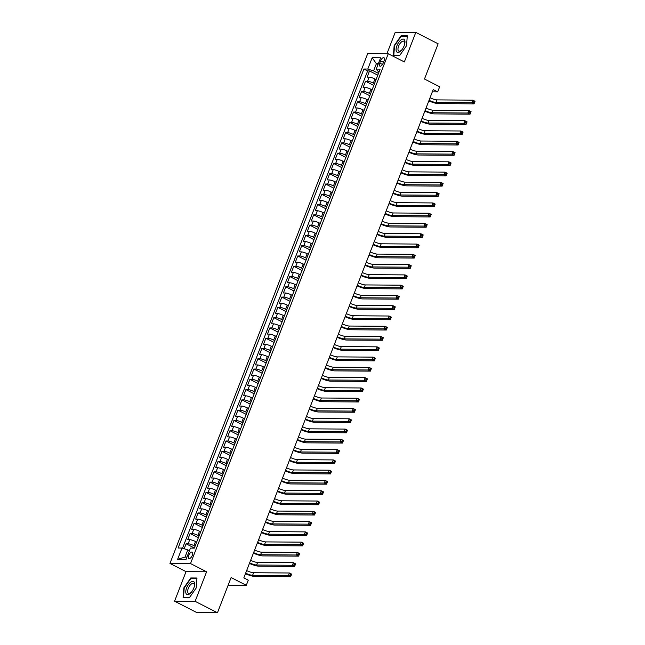 <?xml version="1.0" encoding="UTF-8"?>
<svg xmlns="http://www.w3.org/2000/svg" width="645" height="645" viewBox="0 0 645 645"><rect width="100%" height="100%" fill="white"/><g stroke="black" fill="none" stroke-linecap="round" stroke-linejoin="round"><path stroke-width="0.97" d="M192.315 555.337A3.596 1.629 -62.9 0 0 192.178 552.12A3.596 1.629 -62.9 0 0 188.759 555.313A3.596 1.629 -62.9 0 0 188.904 558.53A3.596 1.629 -62.9 0 0 192.315 555.337M174.569 601.196L196.894 612.605L217.454 612.75L195.129 601.334L206.594 571.784L190.517 563.569L169.958 563.424L186.034 571.639L174.569 601.196L195.129 601.334M190.517 563.569L388.266 53.729L367.714 53.583L169.958 563.424M388.266 53.729L404.342 61.944L415.807 32.395L395.248 32.25L386.927 53.72M415.807 32.395L438.132 43.804L424.475 79.013L439.656 86.777L437.665 91.913L433.198 89.631L243.818 577.88L248.285 580.169L246.285 585.305L231.112 577.541L217.454 612.75M376.083 79.553L374.939 78.972A4.499 0.887 -158.8 0 0 369.15 77.134L367.118 77.118L369.512 70.95L377.776 75.175M374.487 83.665L373.35 83.084A4.499 0.887 -158.8 0 0 367.553 81.246L365.53 81.23L373.794 85.454M365.53 81.23L363.135 87.398L365.159 87.406A4.499 0.887 -158.8 0 1 370.956 89.252L372.092 89.832M368.11 100.112L366.965 99.532A4.499 0.887 -158.8 0 0 361.176 97.685L359.144 97.677L361.539 91.509L369.803 95.734M364.119 110.392L362.982 109.811A4.499 0.887 -158.8 0 0 357.185 107.965L355.161 107.957L357.556 101.789L365.82 106.014M360.136 120.671L358.991 120.091A4.499 0.887 -158.8 0 0 353.202 118.245L351.17 118.228L353.565 112.069L361.829 116.294M356.145 130.951L355.008 130.371A4.499 0.887 -158.8 0 0 349.211 128.524L347.187 128.508L349.574 122.34L357.846 126.573M352.162 141.231L351.017 140.642A4.499 0.887 -158.8 0 0 345.228 138.804L343.196 138.788L345.591 132.62L353.855 136.845M348.171 151.511L347.034 150.922A4.499 0.887 -158.8 0 0 341.237 149.084L339.214 149.068L341.6 142.9L349.872 147.124M344.188 161.782L343.043 161.202A4.499 0.887 -158.8 0 0 337.254 159.363L335.223 159.347L337.617 153.179L345.881 157.404M340.197 172.062L339.06 171.481A4.499 0.887 -158.8 0 0 333.263 169.643L331.24 169.627L333.626 163.459L341.898 167.684M336.214 182.341L335.069 181.761A4.499 0.887 -158.8 0 0 329.281 179.923L327.249 179.907L329.643 173.739L337.907 177.964M332.223 192.621L331.087 192.041A4.499 0.887 -158.8 0 0 325.29 190.202L323.266 190.186L325.652 184.019L333.925 188.243M328.24 202.901L327.096 202.32A4.499 0.887 -158.8 0 0 321.307 200.482L319.275 200.466L321.67 194.298L329.934 198.523M324.25 213.181L323.113 212.6A4.499 0.887 -158.8 0 0 317.316 210.754L315.292 210.746L317.679 204.578L325.951 208.803M320.267 223.46L319.122 222.88A4.499 0.887 -158.8 0 0 313.333 221.033L311.301 221.025L313.696 214.858L321.96 219.082M316.276 233.74L315.139 233.159A4.499 0.887 -158.8 0 0 309.342 231.313L307.318 231.305L309.705 225.137L317.977 229.362M312.285 244.02L311.148 243.439A4.499 0.887 -158.8 0 0 305.359 241.593L303.327 241.577L305.722 235.417L313.986 239.642M308.302 254.299L307.165 253.719A4.499 0.887 -158.8 0 0 301.368 251.873L299.344 251.856L301.731 245.689L310.003 249.921M304.311 264.579L303.174 263.99A4.499 0.887 -158.8 0 0 297.385 262.152L295.354 262.136L297.748 255.968L306.012 260.193M300.328 274.859L299.191 274.27A4.499 0.887 -158.8 0 0 293.394 272.432L291.371 272.416L293.757 266.248L302.029 270.473M296.337 285.13L295.2 284.55A4.499 0.887 -158.8 0 0 289.411 282.712L287.38 282.695L289.774 276.528L298.038 280.752M292.354 295.41L291.217 294.829A4.499 0.887 -158.8 0 0 285.421 292.991L283.397 292.975L285.783 286.807L294.056 291.032M288.363 305.69L287.227 305.109A4.499 0.887 -158.8 0 0 281.438 303.271L279.406 303.255L281.8 297.087L290.065 301.312M284.381 315.969L283.244 315.389A4.499 0.887 -158.8 0 0 277.447 313.551L275.423 313.534L277.81 307.367L286.082 311.591M280.39 326.249L279.253 325.669A4.499 0.887 -158.8 0 0 273.464 323.83L271.432 323.814L273.827 317.646L282.091 321.871M276.407 336.529L275.27 335.948A4.499 0.887 -158.8 0 0 269.473 334.102L267.449 334.094L269.836 327.926L278.108 332.151M272.416 346.808L271.279 346.228A4.499 0.887 -158.8 0 0 265.49 344.382L263.458 344.374L265.853 338.206L274.117 342.431M268.433 357.088L267.296 356.508A4.499 0.887 -158.8 0 0 261.499 354.661L259.475 354.653L261.862 348.485L270.134 352.71M264.442 367.368L263.305 366.787A4.499 0.887 -158.8 0 0 257.516 364.941L255.484 364.925L257.879 358.765L266.143 362.99M260.459 377.647L259.322 377.067A4.499 0.887 -158.8 0 0 253.525 375.221L251.502 375.205L253.888 369.037L262.16 373.27M256.468 387.927L255.331 387.339A4.499 0.887 -158.8 0 0 249.542 385.5L247.511 385.484L249.905 379.316L258.169 383.541M252.485 398.207L251.348 397.618A4.499 0.887 -158.8 0 0 245.552 395.78L243.528 395.764L245.914 389.596L254.186 393.821M248.494 408.478L247.358 407.898A4.499 0.887 -158.8 0 0 241.569 406.06L239.537 406.044L241.931 399.876L250.196 404.101M244.511 418.758L243.375 418.178A4.499 0.887 -158.8 0 0 237.578 416.339L235.554 416.323L237.941 410.156L246.213 414.38M240.52 429.038L239.384 428.457A4.499 0.887 -158.8 0 0 233.595 426.619L231.563 426.603L233.958 420.435L242.222 424.66M236.538 439.318L235.401 438.737A4.499 0.887 -158.8 0 0 229.604 436.899L227.58 436.883L229.967 430.715L238.239 434.94M232.547 449.597L231.41 449.017A4.499 0.887 -158.8 0 0 225.621 447.178L223.589 447.162L225.984 440.995L234.248 445.219M228.564 459.877L227.427 459.296A4.499 0.887 -158.8 0 0 221.63 457.45L219.606 457.442L221.993 451.274L230.265 455.499M224.573 470.157L223.436 469.576A4.499 0.887 -158.8 0 0 217.647 467.73L215.615 467.722L218.01 461.554L226.274 465.779M220.59 480.436L219.453 479.856A4.499 0.887 -158.8 0 0 213.656 478.01L211.633 478.001L214.019 471.834L222.283 476.058M216.599 490.716L215.462 490.135A4.499 0.887 -158.8 0 0 209.673 488.289L207.642 488.273L210.036 482.113L218.3 486.338M212.616 500.996L211.479 500.415A4.499 0.887 -158.8 0 0 205.682 498.569L203.659 498.553L206.045 492.385L214.309 496.618M208.625 511.275L207.488 510.687A4.499 0.887 -158.8 0 0 201.7 508.849L199.668 508.832L202.062 502.665L210.326 506.889M204.642 521.555L203.506 520.966A4.499 0.887 -158.8 0 0 197.709 519.128L195.685 519.112L198.071 512.944L206.335 517.169M200.651 531.827L199.515 531.246A4.499 0.887 -158.8 0 0 193.718 529.408L191.694 529.392L194.089 523.224L202.353 527.449M196.669 542.106L195.532 541.526A4.499 0.887 -158.8 0 0 189.735 539.688L187.703 539.672L190.098 533.504L198.362 537.728M380.631 60.783L379.752 63.049A3.483 1.58 -62.9 0 0 379.889 66.161A3.483 1.58 -62.9 0 0 383.195 63.073L384.073 60.807A3.483 1.58 -62.9 0 0 383.936 57.695A3.483 1.58 -62.9 0 0 380.631 60.783L383.509 62.259M378.01 64.524L376.374 63.694L373.584 70.886L367.787 69.047L363.901 69.015L178.109 548.024L181.995 548.048L177.609 559.352L186.058 559.417L190.444 548.105L194.33 548.137L380.123 69.128L376.237 69.104L377.583 70.918L379.123 71.7M367.787 69.047L372.173 57.736L380.623 57.8L376.237 69.104M195.072 546.218L193.935 545.638L195.532 541.526M199.055 535.939L197.918 535.358L199.515 531.246M203.046 525.667L201.909 525.078L203.506 520.966M207.029 515.387L205.892 514.799L207.488 510.687M211.02 505.108L209.883 504.527L211.479 500.415M215.011 494.828L213.866 494.247L215.462 490.135M218.994 484.548L217.857 483.968L219.453 479.856M222.985 474.269L221.84 473.688L223.436 469.576M226.967 463.989L225.831 463.408L227.427 459.296M230.958 453.709L229.814 453.129L231.41 449.017M234.941 443.429L233.804 442.849L235.401 438.737M238.932 433.15L237.787 432.569L239.384 428.457M242.915 422.87L241.778 422.29L243.375 418.178M246.906 412.59L245.761 412.01L247.358 407.898M250.889 402.319L249.752 401.73L251.348 397.618M254.88 392.039L253.735 391.45L255.331 387.339M258.863 381.759L257.726 381.179L259.322 377.067M262.854 371.48L261.709 370.899L263.305 366.787M266.837 361.2L265.7 360.619L267.296 356.508M270.827 350.92L269.683 350.34L271.279 346.228M274.81 340.641L273.673 340.06L275.27 335.948M278.801 330.361L277.656 329.78L279.253 325.669M282.784 320.081L281.647 319.501L283.244 315.389M286.775 309.802L285.638 309.221L287.227 305.109M290.758 299.522L289.621 298.941L291.217 294.829M294.749 289.242L293.612 288.662L295.2 284.55M298.732 278.971L297.595 278.382L299.191 274.27M302.723 268.691L301.586 268.102L303.174 263.99M306.706 258.411L305.569 257.831L307.165 253.719M310.697 248.131L309.56 247.551L311.148 243.439M314.679 237.852L313.543 237.271L315.139 233.159M318.67 227.572L317.534 226.992L319.122 222.88M322.653 217.292L321.516 216.712L323.113 212.6M326.644 207.013L325.507 206.432L327.096 202.32M330.627 196.733L329.49 196.153L331.087 192.041M334.618 186.453L333.481 185.873L335.069 181.761M338.601 176.174L337.464 175.593L339.06 171.481M342.592 165.894L341.455 165.314L343.043 161.202M346.575 155.622L345.438 155.034L347.034 150.922M350.566 145.343L349.429 144.754L351.017 140.642M354.548 135.063L353.412 134.483L355.008 130.371M358.539 124.783L357.403 124.203L358.991 120.091M362.522 114.504L361.385 113.923L362.982 109.811M366.513 104.224L365.376 103.643L366.965 99.532M370.496 93.944L369.359 93.364L370.956 89.252M369.512 70.95L367.65 70.934L182.527 548.218M193.935 545.638A4.499 0.887 21.2 0 0 188.138 543.8L186.115 543.783L184.188 548.742M190.098 533.504L192.129 533.52A4.499 0.887 21.2 0 1 197.918 535.358M194.089 523.224L196.112 523.24A4.499 0.887 21.2 0 1 201.909 525.078M198.071 512.944L200.103 512.96A4.499 0.887 21.2 0 1 205.892 514.799M202.062 502.665L204.086 502.681A4.499 0.887 21.2 0 1 209.883 504.527M206.045 492.385L208.077 492.401A4.499 0.887 21.2 0 1 213.866 494.247M210.036 482.113L212.06 482.121A4.499 0.887 21.2 0 1 217.857 483.968M214.019 471.834L216.051 471.842A4.499 0.887 21.2 0 1 221.84 473.688M218.01 461.554L220.034 461.562A4.499 0.887 21.2 0 1 225.831 463.408M221.993 451.274L224.025 451.29A4.499 0.887 21.2 0 1 229.814 453.129M225.984 440.995L228.008 441.011A4.499 0.887 21.2 0 1 233.804 442.849M229.967 430.715L231.998 430.731A4.499 0.887 21.2 0 1 237.787 432.569M233.958 420.435L235.981 420.451A4.499 0.887 21.2 0 1 241.778 422.29M237.941 410.156L239.972 410.172A4.499 0.887 21.2 0 1 245.761 412.01M241.931 399.876L243.955 399.892A4.499 0.887 21.2 0 1 249.752 401.73M245.914 389.596L247.946 389.612A4.499 0.887 21.2 0 1 253.735 391.45M249.905 379.316L251.929 379.333A4.499 0.887 21.2 0 1 257.726 381.179M253.888 369.037L255.92 369.053A4.499 0.887 21.2 0 1 261.709 370.899M257.879 358.765L259.903 358.773A4.499 0.887 21.2 0 1 265.7 360.619M261.862 348.485L263.894 348.494A4.499 0.887 21.2 0 1 269.683 350.34M265.853 338.206L267.877 338.214A4.499 0.887 21.2 0 1 273.673 340.06M269.836 327.926L271.868 327.942A4.499 0.887 21.2 0 1 277.656 329.78M273.827 317.646L275.85 317.663A4.499 0.887 21.2 0 1 281.647 319.501M277.81 307.367L279.841 307.383A4.499 0.887 21.2 0 1 285.638 309.221M281.8 297.087L283.824 297.103A4.499 0.887 21.2 0 1 289.621 298.941M285.783 286.807L287.815 286.823A4.499 0.887 21.2 0 1 293.612 288.662M289.774 276.528L291.798 276.544A4.499 0.887 21.2 0 1 297.595 278.382M293.757 266.248L295.789 266.264A4.499 0.887 21.2 0 1 301.586 268.102M297.748 255.968L299.772 255.984A4.499 0.887 21.2 0 1 305.569 257.831M301.731 245.689L303.763 245.705A4.499 0.887 21.2 0 1 309.56 247.551M305.722 235.417L307.746 235.425A4.499 0.887 21.2 0 1 313.543 237.271M309.705 225.137L311.737 225.145A4.499 0.887 21.2 0 1 317.534 226.992M313.696 214.858L315.719 214.866A4.499 0.887 21.2 0 1 321.516 216.712M317.679 204.578L319.71 204.594A4.499 0.887 21.2 0 1 325.507 206.432M321.67 194.298L323.693 194.314A4.499 0.887 21.2 0 1 329.49 196.153M325.652 184.019L327.684 184.035A4.499 0.887 21.2 0 1 333.481 185.873M329.643 173.739L331.667 173.755A4.499 0.887 21.2 0 1 337.464 175.593M333.626 163.459L335.658 163.475A4.499 0.887 21.2 0 1 341.455 165.314M337.617 153.179L339.641 153.196A4.499 0.887 21.2 0 1 345.438 155.034M341.6 142.9L343.632 142.916A4.499 0.887 21.2 0 1 349.429 144.754M345.591 132.62L347.615 132.636A4.499 0.887 21.2 0 1 353.412 134.483M349.574 122.34L351.606 122.356A4.499 0.887 21.2 0 1 357.403 124.203M353.565 112.069L355.597 112.077A4.499 0.887 21.2 0 1 361.385 113.923M357.556 101.789L359.579 101.797A4.499 0.887 21.2 0 1 365.376 103.643M361.539 91.509L363.57 91.517A4.499 0.887 21.2 0 1 369.359 93.364M378.47 73.385L373.584 70.886M228.145 585.176L246.285 585.305M432.327 91.872L437.665 91.913M378.325 63.702L376.374 63.694L372.173 57.736M189.428 550.725L187.792 549.887L185.002 557.087L186.953 557.095M367.65 70.934L363.901 69.015M186.115 543.783L194.379 548.008M181.995 548.048L187.792 549.887M177.609 559.352L185.002 557.087M394.151 45.642L393.402 55.583L399.594 55.623L406.535 45.73L407.285 35.789L401.101 35.741L394.151 45.642L394.522 45.827M206.594 571.784L186.034 571.639M189.283 597.842L196.225 587.95L196.975 578.009L190.783 577.96L183.841 587.861L183.091 597.802L189.283 597.842M401.891 36.152L401.101 35.741M191.581 578.363L190.783 577.96M430.046 97.75A5.628 1.113 -158.8 0 0 437.004 99.902L472.809 100.152L475.043 101.297L474.043 103.861L438.237 103.611A8.433 1.669 21.2 0 1 428.836 100.862M429.054 100.314A5.628 1.113 -158.8 0 0 436.004 102.474L471.809 102.724L472.809 100.152L473.898 101.273L473.503 102.297L474.389 102.757L474.793 101.725L473.898 101.273M474.389 102.757L474.043 103.861L471.809 102.724L473.503 102.297M474.793 101.725L475.043 101.297M404.133 45.803A7.313 3.306 -62.9 0 0 404.697 43.997A7.313 3.306 -62.9 0 0 402.601 39.152A7.313 3.306 -62.9 0 0 396.917 45.747A7.313 3.306 -62.9 0 0 396.828 52.019A7.313 3.306 -62.9 0 0 401.529 50.205A7.313 3.306 -62.9 0 0 404.133 45.803M404.584 44.457A5.539 2.507 -62.9 0 0 403.859 41.264A5.539 2.507 -62.9 0 0 398.602 46.174A5.539 2.507 -62.9 0 0 398.82 51.116A5.539 2.507 -62.9 0 0 401.835 49.834M394.232 55.591L393.797 55.365L394.53 45.73L401.255 36.144L407.253 36.184L406.527 45.739M399.747 55.406L393.797 55.365M194.258 582.217A7.313 3.306 -62.9 0 0 188.38 584.628A7.313 3.306 -62.9 0 0 186.163 593.771A7.313 3.306 -62.9 0 0 191.218 592.416A7.313 3.306 -62.9 0 0 194.387 586.216A7.313 3.306 -62.9 0 0 194.258 582.217M194.274 586.676A5.539 2.507 -62.9 0 0 194.089 584.039A5.539 2.507 -62.9 0 0 193.548 583.483A5.539 2.507 -62.9 0 0 189.195 586.547A5.539 2.507 -62.9 0 0 187.961 592.779A5.539 2.507 -62.9 0 0 188.509 593.336A5.539 2.507 -62.9 0 0 191.517 592.054M189.437 597.625L183.486 597.584L184.212 587.95L190.944 578.363L196.935 578.404L196.217 587.958M183.922 597.802L183.486 597.584M426.063 108.029A5.628 1.113 -158.8 0 0 433.013 110.182L468.818 110.432L471.052 111.577L470.052 114.141L434.254 113.891A8.433 1.669 21.2 0 1 424.853 111.142M425.063 110.593A5.628 1.113 -158.8 0 0 432.021 112.754L467.819 113.004L468.818 110.432L469.915 111.553L469.512 112.577L470.407 113.036L470.802 112.004L469.915 111.553M470.407 113.036L470.052 114.141L467.819 113.004L469.512 112.577M470.802 112.004L471.052 111.577M422.072 118.301A5.628 1.113 -158.8 0 0 429.03 120.462L464.835 120.712L467.069 121.849L466.069 124.421L430.263 124.171A8.433 1.669 21.2 0 1 420.863 121.421M421.08 120.873A5.628 1.113 -158.8 0 0 428.03 123.034L463.836 123.284L464.835 120.712L465.924 121.832L465.529 122.856L466.416 123.316L466.819 122.284L465.924 121.832M466.416 123.316L466.069 124.421L463.836 123.284L465.529 122.856M466.819 122.284L467.069 121.849M418.089 128.581A5.628 1.113 -158.8 0 0 425.039 130.742L460.844 130.991L463.078 132.128L462.078 134.7L426.281 134.45A8.433 1.669 21.2 0 1 416.88 131.701M417.089 131.153A5.628 1.113 -158.8 0 0 424.047 133.313L459.845 133.563L460.844 130.991L461.941 132.112L461.538 133.136L462.433 133.596L462.828 132.564L461.941 132.112M462.433 133.596L462.078 134.7L459.845 133.563L461.538 133.136M462.828 132.564L463.078 132.128M414.098 138.86A5.628 1.113 -158.8 0 0 421.056 141.021L456.862 141.271L459.087 142.408L458.095 144.98L422.29 144.73A8.433 1.669 21.2 0 1 412.889 141.981M413.106 141.432A5.628 1.113 -158.8 0 0 420.056 143.585L455.862 143.835L456.862 141.271L457.95 142.384L457.555 143.416L458.442 143.875L458.845 142.843L457.95 142.384M458.442 143.875L458.095 144.98L455.862 143.835L457.555 143.416M458.845 142.843L459.087 142.408M410.115 149.14A5.628 1.113 -158.8 0 0 417.065 151.301L452.871 151.551L455.104 152.688L454.104 155.26L418.307 155.01A8.433 1.669 21.2 0 1 408.906 152.26M409.115 151.712A5.628 1.113 -158.8 0 0 416.073 153.865L451.871 154.115L452.871 151.551L453.967 152.663L453.564 153.695L454.459 154.147L454.854 153.123L453.967 152.663M454.459 154.147L454.104 155.26L451.871 154.115L453.564 153.695M454.854 153.123L455.104 152.688M406.124 159.42A5.628 1.113 -158.8 0 0 413.082 161.581L448.888 161.831L451.113 162.967L450.121 165.539L414.316 165.289A8.433 1.669 21.2 0 1 404.915 162.54M405.133 161.992A5.628 1.113 -158.8 0 0 412.082 164.144L447.888 164.394L448.888 161.831L449.976 162.943L449.581 163.975L450.468 164.427L450.871 163.403L449.976 162.943M450.468 164.427L450.121 165.539L447.888 164.394L449.581 163.975M450.871 163.403L451.113 162.967M402.141 169.7A5.628 1.113 -158.8 0 0 409.091 171.852L444.897 172.102L447.13 173.247L446.13 175.819L410.325 175.569A8.433 1.669 21.2 0 1 400.932 172.82M401.142 172.271A5.628 1.113 -158.8 0 0 408.1 174.424L443.897 174.674L444.897 172.102L445.993 173.223L445.59 174.255L446.485 174.706L446.88 173.682L445.993 173.223M446.485 174.706L446.13 175.819L443.897 174.674L445.59 174.255M446.88 173.682L447.13 173.247M398.15 179.979A5.628 1.113 -158.8 0 0 405.108 182.132L440.914 182.382L443.139 183.527L442.147 186.099L406.342 185.849A8.433 1.669 21.2 0 1 396.941 183.099M397.159 182.551A5.628 1.113 -158.8 0 0 404.109 184.704L439.914 184.954L440.914 182.382L442.002 183.502L441.607 184.535L442.494 184.986L442.897 183.962L442.002 183.502M442.494 184.986L442.147 186.099L439.914 184.954L441.607 184.535M442.897 183.962L443.139 183.527M394.168 190.259A5.628 1.113 -158.8 0 0 401.117 192.412L436.923 192.662L439.156 193.806L438.157 196.378L402.351 196.128A8.433 1.669 21.2 0 1 392.958 193.379M393.168 192.831A5.628 1.113 -158.8 0 0 400.126 194.984L435.923 195.233L436.923 192.662L438.019 193.782L437.616 194.814L438.511 195.266L438.906 194.242L438.019 193.782M438.511 195.266L438.157 196.378L435.923 195.233L437.616 194.814M438.906 194.242L439.156 193.806M390.177 200.539A5.628 1.113 -158.8 0 0 397.135 202.691L432.94 202.941L435.165 204.086L434.174 206.658L398.368 206.408A8.433 1.669 21.2 0 1 388.967 203.659M389.185 203.111A5.628 1.113 -158.8 0 0 396.135 205.263L431.94 205.513L432.94 202.941L434.029 204.062L433.634 205.086L434.52 205.545L434.924 204.521L434.029 204.062M434.52 205.545L434.174 206.658L431.94 205.513L433.634 205.086M434.924 204.521L435.165 204.086M386.194 210.818A5.628 1.113 -158.8 0 0 393.144 212.971L428.949 213.221L431.182 214.366L430.183 216.93L394.377 216.68A8.433 1.669 21.2 0 1 384.984 213.938M385.194 213.382A5.628 1.113 -158.8 0 0 392.152 215.543L427.949 215.793L428.949 213.221L430.046 214.342L429.643 215.365L430.538 215.825L430.933 214.793L430.046 214.342M430.538 215.825L430.183 216.93L427.949 215.793L429.643 215.365M430.933 214.793L431.182 214.366M382.203 221.098A5.628 1.113 -158.8 0 0 389.161 223.251L424.966 223.501L427.192 224.645L426.2 227.209L390.394 226.959A8.433 1.669 21.2 0 1 380.993 224.21M381.211 223.662A5.628 1.113 -158.8 0 0 388.161 225.823L423.967 226.072L424.966 223.501L426.055 224.621L425.66 225.645L426.547 226.105L426.95 225.073L426.055 224.621M426.547 226.105L426.2 227.209L423.967 226.072L425.66 225.645M426.95 225.073L427.192 224.645M378.22 231.378A5.628 1.113 -158.8 0 0 385.17 233.53L420.975 233.78L423.209 234.925L422.209 237.489L386.403 237.239A8.433 1.669 21.2 0 1 377.011 234.49M377.22 233.942A5.628 1.113 -158.8 0 0 384.178 236.102L419.976 236.352L420.975 233.78L422.072 234.901L421.669 235.925L422.564 236.384L422.959 235.352L422.072 234.901M422.564 236.384L422.209 237.489L419.976 236.352L421.669 235.925M422.959 235.352L423.209 234.925M374.229 241.649A5.628 1.113 -158.8 0 0 381.187 243.81L416.993 244.06L419.218 245.197L418.226 247.769L382.421 247.519A8.433 1.669 21.2 0 1 373.02 244.769M373.237 244.221A5.628 1.113 -158.8 0 0 380.187 246.382L415.993 246.632L416.993 244.06L418.081 245.181L417.686 246.205L418.573 246.664L418.976 245.632L418.081 245.181M418.573 246.664L418.226 247.769L415.993 246.632L417.686 246.205M418.976 245.632L419.218 245.197M370.246 251.929A5.628 1.113 -158.8 0 0 377.196 254.09L413.002 254.34L415.235 255.476L414.235 258.048L378.43 257.798A8.433 1.669 21.2 0 1 369.037 255.049M369.246 254.501A5.628 1.113 -158.8 0 0 376.204 256.662L412.002 256.912L413.002 254.34L414.098 255.46L413.695 256.484L414.59 256.944L414.985 255.912L414.098 255.46M414.59 256.944L414.235 258.048L412.002 256.912L413.695 256.484M414.985 255.912L415.235 255.476M366.255 262.209A5.628 1.113 -158.8 0 0 373.213 264.369L409.019 264.619L411.244 265.756L410.252 268.328L374.447 268.078A8.433 1.669 21.2 0 1 365.046 265.329M365.264 264.781A5.628 1.113 -158.8 0 0 372.213 266.933L408.019 267.183L409.019 264.619L410.107 265.732L409.712 266.764L410.599 267.224L411.002 266.192L410.107 265.732M410.599 267.224L410.252 268.328L408.019 267.183L409.712 266.764M411.002 266.192L411.244 265.756M362.272 272.488A5.628 1.113 -158.8 0 0 369.222 274.649L405.028 274.899L407.261 276.036L406.261 278.608L370.456 278.358A8.433 1.669 21.2 0 1 361.063 275.608M361.273 275.06A5.628 1.113 -158.8 0 0 368.231 277.213L404.028 277.463L405.028 274.899L406.124 276.012L405.721 277.044L406.616 277.495L407.011 276.471L406.124 276.012M406.616 277.495L406.261 278.608L404.028 277.463L405.721 277.044M407.011 276.471L407.261 276.036M358.281 282.768A5.628 1.113 -158.8 0 0 365.239 284.929L401.037 285.179L403.27 286.315L402.278 288.887L366.473 288.637A8.433 1.669 21.2 0 1 357.072 285.888M357.29 285.34A5.628 1.113 -158.8 0 0 364.24 287.493L400.045 287.743L401.037 285.179L402.133 286.291L401.738 287.323L402.625 287.775L403.028 286.751L402.133 286.291M402.625 287.775L402.278 288.887L400.045 287.743L401.738 287.323M403.028 286.751L403.27 286.315M354.298 293.048A5.628 1.113 -158.8 0 0 361.248 295.2L397.054 295.45L399.287 296.595L398.288 299.167L362.482 298.917A8.433 1.669 21.2 0 1 353.089 296.168M353.299 295.62A5.628 1.113 -158.8 0 0 360.257 297.772L396.054 298.022L397.054 295.45L398.15 296.571L397.747 297.603L398.642 298.055L399.037 297.031L398.15 296.571M398.642 298.055L398.288 299.167L396.054 298.022L397.747 297.603M399.037 297.031L399.287 296.595M350.308 303.327A5.628 1.113 -158.8 0 0 357.266 305.48L393.063 305.73L395.296 306.875L394.305 309.447L358.499 309.197A8.433 1.669 21.2 0 1 349.098 306.448M349.316 305.899A5.628 1.113 -158.8 0 0 356.266 308.052L392.071 308.302L393.063 305.73L394.159 306.851L393.764 307.883L394.651 308.334L395.054 307.31L394.159 306.851M394.651 308.334L394.305 309.447L392.071 308.302L393.764 307.883M395.054 307.31L395.296 306.875M346.325 313.607A5.628 1.113 -158.8 0 0 353.275 315.76L389.08 316.01L391.313 317.155L390.314 319.726L354.508 319.477A8.433 1.669 21.2 0 1 345.115 316.727M345.325 316.179A5.628 1.113 -158.8 0 0 352.275 318.332L388.08 318.582L389.08 316.01L390.177 317.13L389.774 318.162L390.668 318.614L391.064 317.59L390.177 317.13M390.668 318.614L390.314 319.726L388.08 318.582L389.774 318.162M391.064 317.59L391.313 317.155M342.334 323.887A5.628 1.113 -158.8 0 0 349.292 326.039L385.089 326.289L387.322 327.434L386.331 330.006L350.525 329.756A8.433 1.669 21.2 0 1 341.124 327.007M341.342 326.459A5.628 1.113 -158.8 0 0 348.292 328.611L384.097 328.861L385.089 326.289L386.186 327.41L385.791 328.434L386.678 328.894L387.081 327.87L386.186 327.41M386.678 328.894L386.331 330.006L384.097 328.861L385.791 328.434M387.081 327.87L387.322 327.434M338.351 334.166A5.628 1.113 -158.8 0 0 345.301 336.319L381.106 336.569L383.34 337.714L382.34 340.278L346.534 340.028A8.433 1.669 21.2 0 1 337.142 337.287M337.351 336.73A5.628 1.113 -158.8 0 0 344.301 338.891L380.107 339.141L381.106 336.569L382.203 337.69L381.8 338.714L382.695 339.173L383.09 338.141L382.203 337.69M382.695 339.173L382.34 340.278L380.107 339.141L381.8 338.714M383.09 338.141L383.34 337.714M334.36 344.446A5.628 1.113 -158.8 0 0 341.318 346.599L377.115 346.849L379.349 347.994L378.357 350.558L342.551 350.308A8.433 1.669 21.2 0 1 333.151 347.558M333.368 347.01A5.628 1.113 -158.8 0 0 340.318 349.171L376.124 349.421L377.115 346.849L378.212 347.969L377.817 348.993L378.704 349.453L379.107 348.421L378.212 347.969M378.704 349.453L378.357 350.558L376.124 349.421L377.817 348.993M379.107 348.421L379.349 347.994M330.377 354.726A5.628 1.113 -158.8 0 0 337.327 356.878L373.132 357.128L375.366 358.273L374.366 360.837L338.561 360.587A8.433 1.669 21.2 0 1 329.168 357.838M329.377 357.29A5.628 1.113 -158.8 0 0 336.327 359.45L372.133 359.7L373.132 357.128L374.221 358.249L373.826 359.273L374.721 359.733L375.116 358.701L374.221 358.249M374.721 359.733L374.366 360.837L372.133 359.7L373.826 359.273M375.116 358.701L375.366 358.273M326.386 364.997A5.628 1.113 -158.8 0 0 333.344 367.158L369.142 367.408L371.375 368.545L370.383 371.117L334.578 370.867A8.433 1.669 21.2 0 1 325.177 368.118M325.394 367.569A5.628 1.113 -158.8 0 0 332.344 369.73L368.15 369.98L369.142 367.408L370.238 368.529L369.843 369.553L370.73 370.012L371.133 368.98L370.238 368.529M370.73 370.012L370.383 371.117L368.15 369.98L369.843 369.553M371.133 368.98L371.375 368.545M322.403 375.277A5.628 1.113 -158.8 0 0 329.353 377.438L365.159 377.688L367.392 378.825L366.392 381.397L330.587 381.147A8.433 1.669 21.2 0 1 321.194 378.397M321.404 377.849A5.628 1.113 -158.8 0 0 328.353 380.01L364.159 380.26L365.159 377.688L366.247 378.808L365.852 379.832L366.747 380.292L367.142 379.26L366.247 378.808M366.747 380.292L366.392 381.397L364.159 380.26L365.852 379.832M367.142 379.26L367.392 378.825M318.412 385.557A5.628 1.113 -158.8 0 0 325.37 387.718L361.168 387.968L363.401 389.104L362.409 391.676L326.604 391.426A8.433 1.669 21.2 0 1 317.203 388.677M317.421 388.129A5.628 1.113 -158.8 0 0 324.37 390.281L360.176 390.531L361.168 387.968L362.264 389.08L361.869 390.112L362.756 390.572L363.159 389.54L362.264 389.08M362.756 390.572L362.409 391.676L360.176 390.531L361.869 390.112M363.159 389.54L363.401 389.104M314.429 395.837A5.628 1.113 -158.8 0 0 321.379 397.997L357.185 398.247L359.418 399.384L358.418 401.956L322.613 401.706A8.433 1.669 21.2 0 1 313.22 398.957M313.43 398.408A5.628 1.113 -158.8 0 0 320.38 400.561L356.185 400.811L357.185 398.247L358.273 399.36L357.878 400.392L358.773 400.843L359.168 399.819L358.273 399.36M358.773 400.843L358.418 401.956L356.185 400.811L357.878 400.392M359.168 399.819L359.418 399.384M310.439 406.116A5.628 1.113 -158.8 0 0 317.396 408.277L353.194 408.527L355.427 409.664L354.436 412.236L318.63 411.986A8.433 1.669 21.2 0 1 309.229 409.236M309.447 408.688A5.628 1.113 -158.8 0 0 316.397 410.841L352.202 411.091L353.194 408.527L354.29 409.639L353.887 410.672L354.782 411.123L355.185 410.099L354.29 409.639M354.782 411.123L354.436 412.236L352.202 411.091L353.887 410.672M355.185 410.099L355.427 409.664M306.456 416.396A5.628 1.113 -158.8 0 0 313.406 418.557L349.211 418.799L351.444 419.943L350.445 422.515L314.639 422.265A8.433 1.669 21.2 0 1 305.246 419.516M305.456 418.968A5.628 1.113 -158.8 0 0 312.406 421.121L348.211 421.37L349.211 418.799L350.3 419.919L349.904 420.951L350.799 421.403L351.194 420.379L350.3 419.919M350.799 421.403L350.445 422.515L348.211 421.37L349.904 420.951M351.194 420.379L351.444 419.943M302.465 426.676A5.628 1.113 -158.8 0 0 309.423 428.828L345.22 429.078L347.453 430.223L346.462 432.795L310.656 432.545A8.433 1.669 21.2 0 1 301.255 429.796M301.473 429.248A5.628 1.113 -158.8 0 0 308.423 431.4L344.228 431.65L345.22 429.078L346.317 430.199L345.913 431.231L346.808 431.682L347.212 430.658L346.317 430.199M346.808 431.682L346.462 432.795L344.228 431.65L345.913 431.231M347.212 430.658L347.453 430.223M298.482 436.955A5.628 1.113 -158.8 0 0 305.432 439.108L341.237 439.358L343.471 440.503L342.471 443.075L306.665 442.825A8.433 1.669 21.2 0 1 297.272 440.075M297.482 439.527A5.628 1.113 -158.8 0 0 304.432 441.68L340.238 441.93L341.237 439.358L342.326 440.479L341.931 441.511L342.826 441.962L343.221 440.938L342.326 440.479M342.826 441.962L342.471 443.075L340.238 441.93L341.931 441.511M343.221 440.938L343.471 440.503M294.491 447.235A5.628 1.113 -158.8 0 0 301.449 449.388L337.246 449.638L339.48 450.782L338.488 453.354L302.682 453.104A8.433 1.669 21.2 0 1 293.281 450.355M293.499 449.807A5.628 1.113 -158.8 0 0 300.449 451.96L336.255 452.209L337.246 449.638L338.343 450.758L337.94 451.782L338.835 452.242L339.238 451.218L338.343 450.758M338.835 452.242L338.488 453.354L336.255 452.209L337.94 451.782M339.238 451.218L339.48 450.782M290.508 457.515A5.628 1.113 -158.8 0 0 297.458 459.667L333.263 459.917L335.497 461.062L334.497 463.626L298.691 463.376A8.433 1.669 21.2 0 1 289.299 460.635M289.508 460.079A5.628 1.113 -158.8 0 0 296.458 462.239L332.264 462.489L333.263 459.917L334.352 461.038L333.957 462.062L334.852 462.521L335.247 461.489L334.352 461.038M334.852 462.521L334.497 463.626L332.264 462.489L333.957 462.062M335.247 461.489L335.497 461.062M286.517 467.794A5.628 1.113 -158.8 0 0 293.475 469.947L329.272 470.197L331.506 471.342L330.514 473.906L294.709 473.656A8.433 1.669 21.2 0 1 285.308 470.906M285.525 470.358A5.628 1.113 -158.8 0 0 292.475 472.519L328.281 472.769L329.272 470.197L330.369 471.318L329.966 472.342L330.861 472.801L331.264 471.769L330.369 471.318M330.861 472.801L330.514 473.906L328.281 472.769L329.966 472.342M331.264 471.769L331.506 471.342M282.534 478.074A5.628 1.113 -158.8 0 0 289.484 480.227L325.29 480.477L327.523 481.622L326.523 484.185L290.718 483.935A8.433 1.669 21.2 0 1 281.325 481.186M281.534 480.638A5.628 1.113 -158.8 0 0 288.484 482.799L324.29 483.049L325.29 480.477L326.378 481.597L325.983 482.621L326.878 483.081L327.273 482.049L326.378 481.597M326.878 483.081L326.523 484.185L324.29 483.049L325.983 482.621M327.273 482.049L327.523 481.622M278.543 488.346A5.628 1.113 -158.8 0 0 285.493 490.506L321.299 490.756L323.532 491.893L322.54 494.465L286.735 494.215A8.433 1.669 21.2 0 1 277.334 491.466M277.552 490.918A5.628 1.113 -158.8 0 0 284.501 493.078L320.307 493.328L321.299 490.756L322.395 491.877L321.992 492.901L322.887 493.361L323.29 492.329L322.395 491.877M322.887 493.361L322.54 494.465L320.307 493.328L321.992 492.901M323.29 492.329L323.532 491.893M274.56 498.625A5.628 1.113 -158.8 0 0 281.51 500.786L317.316 501.036L319.549 502.173L318.549 504.745L282.744 504.495A8.433 1.669 21.2 0 1 273.351 501.746M273.561 501.197A5.628 1.113 -158.8 0 0 280.511 503.358L316.316 503.608L317.316 501.036L318.404 502.157L318.009 503.181L318.904 503.64L319.299 502.608L318.404 502.157M318.904 503.64L318.549 504.745L316.316 503.608L318.009 503.181M319.299 502.608L319.549 502.173M270.569 508.905A5.628 1.113 -158.8 0 0 277.519 511.066L313.325 511.316L315.558 512.452L314.567 515.024L278.761 514.774A8.433 1.669 21.2 0 1 269.36 512.025M269.578 511.477A5.628 1.113 -158.8 0 0 276.528 513.63L312.333 513.88L313.325 511.316L314.421 512.428L314.018 513.46L314.913 513.92L315.316 512.888L314.421 512.428M314.913 513.92L314.567 515.024L312.333 513.88L314.018 513.46M315.316 512.888L315.558 512.452M266.587 519.185A5.628 1.113 -158.8 0 0 273.536 521.345L309.342 521.595L311.575 522.732L310.576 525.304L274.77 525.054A8.433 1.669 21.2 0 1 265.377 522.305M265.587 521.757A5.628 1.113 -158.8 0 0 272.537 523.909L308.342 524.159L309.342 521.595L310.43 522.708L310.035 523.74L310.93 524.192L311.325 523.168L310.43 522.708M310.93 524.192L310.576 525.304L308.342 524.159L310.035 523.74M311.325 523.168L311.575 522.732M262.596 529.464A5.628 1.113 -158.8 0 0 269.546 531.625L305.351 531.875L307.584 533.012L306.593 535.584L270.787 535.334A8.433 1.669 21.2 0 1 261.386 532.585M261.604 532.036A5.628 1.113 -158.8 0 0 268.554 534.189L304.359 534.439L305.351 531.875L306.448 532.988L306.044 534.02L306.939 534.471L307.342 533.447L306.448 532.988M306.939 534.471L306.593 535.584L304.359 534.439L306.044 534.02M307.342 533.447L307.584 533.012M258.613 539.744A5.628 1.113 -158.8 0 0 265.563 541.905L301.368 542.147L303.601 543.292L302.602 545.863L266.796 545.614A8.433 1.669 21.2 0 1 257.403 542.864M257.613 542.316A5.628 1.113 -158.8 0 0 264.563 544.469L300.368 544.719L301.368 542.147L302.457 543.267L302.062 544.299L302.957 544.751L303.352 543.727L302.457 543.267M302.957 544.751L302.602 545.863L300.368 544.719L302.062 544.299M303.352 543.727L303.601 543.292M254.622 550.024A5.628 1.113 -158.8 0 0 261.572 552.176L297.377 552.426L299.611 553.571L298.619 556.143L262.813 555.893A8.433 1.669 21.2 0 1 253.412 553.144M253.63 552.596A5.628 1.113 -158.8 0 0 260.58 554.748L296.386 554.998L297.377 552.426L298.474 553.547L298.071 554.579L298.966 555.031L299.369 554.007L298.474 553.547M298.966 555.031L298.619 556.143L296.386 554.998L298.071 554.579M299.369 554.007L299.611 553.571M250.639 560.303A5.628 1.113 -158.8 0 0 257.589 562.456L293.394 562.706L295.628 563.851L294.628 566.423L258.822 566.173A8.433 1.669 21.2 0 1 249.43 563.424M249.639 562.875A5.628 1.113 -158.8 0 0 256.589 565.028L292.395 565.278L293.394 562.706L294.483 563.827L294.088 564.859L294.983 565.31L295.378 564.286L294.483 563.827M294.983 565.31L294.628 566.423L292.395 565.278L294.088 564.859M295.378 564.286L295.628 563.851M246.648 570.583A5.628 1.113 -158.8 0 0 253.598 572.736L289.403 572.986L291.637 574.131L290.645 576.703L254.839 576.453A8.433 1.669 21.2 0 1 245.439 573.703M245.656 573.155A5.628 1.113 -158.8 0 0 252.606 575.308L288.412 575.558L289.403 572.986L290.5 574.106L290.097 575.13L290.992 575.59L291.395 574.566L290.5 574.106M290.992 575.59L290.645 576.703L288.412 575.558L290.097 575.13M291.395 574.566L291.637 574.131M373.35 83.084L374.939 78.972M367.553 81.246L369.15 77.134M188.138 543.8L189.735 539.688M192.129 533.52L193.718 529.408M196.112 523.24L197.709 519.128M200.103 512.96L201.7 508.849M204.086 502.681L205.682 498.569M208.077 492.401L209.673 488.289M212.06 482.121L213.656 478.01M216.051 471.842L217.647 467.73M220.034 461.562L221.63 457.45M224.025 451.29L225.621 447.178M228.008 441.011L229.604 436.899M231.998 430.731L233.595 426.619M235.981 420.451L237.578 416.339M239.972 410.172L241.569 406.06M243.955 399.892L245.552 395.78M247.946 389.612L249.542 385.5M251.929 379.333L253.525 375.221M255.92 369.053L257.516 364.941M259.903 358.773L261.499 354.661M263.894 348.494L265.49 344.382M267.877 338.214L269.473 334.102M271.868 327.942L273.464 323.83M275.85 317.663L277.447 313.551M279.841 307.383L281.438 303.271M283.824 297.103L285.421 292.991M287.815 286.823L289.411 282.712M291.798 276.544L293.394 272.432M295.789 266.264L297.385 262.152M299.772 255.984L301.368 251.873M303.763 245.705L305.359 241.593M307.746 235.425L309.342 231.313M311.737 225.145L313.333 221.033M315.719 214.866L317.316 210.754M319.71 204.594L321.307 200.482M323.693 194.314L325.29 190.202M327.684 184.035L329.281 179.923M331.667 173.755L333.263 169.643M335.658 163.475L337.254 159.363M339.641 153.196L341.237 149.084M343.632 142.916L345.228 138.804M347.615 132.636L349.211 128.524M351.606 122.356L353.202 118.245M355.597 112.077L357.185 107.965M359.579 101.797L361.176 97.685M363.57 91.517L365.159 87.406M382.493 64.452L379.752 63.049M437.004 99.902L436.004 102.474M433.013 110.182L432.021 112.754M429.03 120.462L428.03 123.034M425.039 130.742L424.047 133.313M421.056 141.021L420.056 143.585M417.065 151.301L416.073 153.865M413.082 161.581L412.082 164.144M409.091 171.852L408.1 174.424M405.108 182.132L404.109 184.704M401.117 192.412L400.126 194.984M397.135 202.691L396.135 205.263M393.144 212.971L392.152 215.543M389.161 223.251L388.161 225.823M385.17 233.53L384.178 236.102M381.187 243.81L380.187 246.382M377.196 254.09L376.204 256.662M373.213 264.369L372.213 266.933M369.222 274.649L368.231 277.213M365.239 284.929L364.24 287.493M361.248 295.2L360.257 297.772M357.266 305.48L356.266 308.052M353.275 315.76L352.275 318.332M349.292 326.039L348.292 328.611M345.301 336.319L344.301 338.891M341.318 346.599L340.318 349.171M337.327 356.878L336.327 359.45M333.344 367.158L332.344 369.73M329.353 377.438L328.353 380.01M325.37 387.718L324.37 390.281M321.379 397.997L320.38 400.561M317.396 408.277L316.397 410.841M313.406 418.557L312.406 421.121M309.423 428.828L308.423 431.4M305.432 439.108L304.432 441.68M301.449 449.388L300.449 451.96M297.458 459.667L296.458 462.239M293.475 469.947L292.475 472.519M289.484 480.227L288.484 482.799M285.493 490.506L284.501 493.078M281.51 500.786L280.511 503.358M277.519 511.066L276.528 513.63M273.536 521.345L272.537 523.909M269.546 531.625L268.554 534.189M265.563 541.905L264.563 544.469M261.572 552.176L260.58 554.748M257.589 562.456L256.589 565.028M253.598 572.736L252.606 575.308"/></g></svg>
